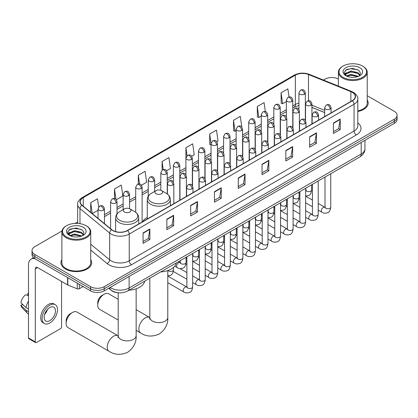<?xml version="1.0" encoding="UTF-8"?>
<svg xmlns="http://www.w3.org/2000/svg" width="418" height="418" viewBox="0 0 418 418"><rect width="100%" height="100%" fill="white"/><g stroke="black" fill="none" stroke-linecap="round" stroke-linejoin="round"><path stroke-width="0.63" d="M147.272 217.433A16.986 9.807 0 0 0 142.585 221.723M324.676 112.583L311.933 107.436M118.597 292.804A9.614 5.549 180 0 1 111.392 290.447L108.722 288.248M61.974 230.971L34.84 246.636A9.614 5.549 0 0 0 32.024 250.565L32.024 254.75A9.614 5.549 0 0 0 34.84 258.674L90.591 290.865A9.614 5.549 0 0 0 104.192 290.865L394.284 123.378A9.614 5.549 0 0 0 397.1 119.454L397.1 117.364A9.614 5.549 0 0 1 394.284 121.288A9.614 5.549 0 0 0 397.1 117.364L397.1 115.269A9.614 5.549 0 0 0 394.284 111.345L367.234 95.727M32.024 250.565A9.614 5.549 0 0 0 34.84 254.489L90.591 286.675A9.614 5.549 0 0 0 104.192 286.675L104.192 288.77L394.284 121.288L104.192 288.77A9.614 5.549 0 0 1 90.591 288.77A9.614 5.549 0 0 0 104.192 288.77L104.192 290.865M34.84 254.489L34.84 256.584L90.591 288.77L34.84 256.584A9.614 5.549 0 0 1 32.024 252.655A9.614 5.549 0 0 0 34.84 256.584L34.84 258.674M61.89 259.641A15.382 8.883 0 0 0 60.929 262.734A15.382 8.883 0 0 0 65.438 269.014A15.382 8.883 0 0 0 82.205 270.937A15.382 8.883 0 0 0 91.699 262.734A15.382 8.883 0 0 0 90.737 259.641A15.382 8.883 0 0 1 91.699 262.734A15.382 8.883 0 0 1 82.205 270.937A15.382 8.883 0 0 1 65.438 269.014A15.382 8.883 0 0 1 60.929 262.734A15.382 8.883 0 0 1 61.89 259.641M352.243 92.305A10.257 5.92 180 0 1 355.248 96.49A10.257 5.92 180 0 1 352.243 100.681L127.422 230.48A10.257 5.92 180 0 1 111.768 229.686L82.085 205.212A10.257 5.92 180 0 1 80.23 201.816A10.257 5.92 180 0 1 83.234 197.63L295.348 75.167A10.257 5.92 180 0 1 308.484 74.503L350.874 91.641A10.257 5.92 180 0 1 352.243 92.305M352.426 92.2A10.513 6.071 0 0 0 351.021 91.521L308.63 74.383A10.513 6.071 0 0 0 295.171 75.062L83.057 197.526A10.513 6.071 0 0 0 81.876 205.301L111.559 229.769A10.513 6.071 0 0 0 127.605 230.584L352.426 100.785A10.513 6.071 0 0 0 352.426 92.2M143.06 232.936L143.06 243.407L149.858 239.483L149.858 229.012L143.06 232.936M143.06 241.547L148.296 238.526L149.832 229.362A2.565 1.479 -120 0 0 149.858 229.012M148.249 238.553L149.858 239.483M166.855 219.199L166.855 229.665L173.653 225.741L173.653 215.275L166.855 219.199M166.855 227.81L172.091 224.785L173.627 215.62A2.565 1.479 -120 0 0 173.653 215.275M172.049 224.811L173.653 225.741M190.655 205.463L190.655 215.928L197.453 212.004L197.453 201.533L190.655 205.463M190.655 214.068L195.89 211.048L197.427 201.884A2.565 1.479 -120 0 0 197.453 201.533M195.843 211.074L197.453 212.004M214.45 191.721L214.45 202.187L221.247 198.263L221.247 187.797L214.45 191.721M214.45 200.332L219.685 197.306L221.221 188.142A2.565 1.479 -120 0 0 221.247 187.797M219.638 197.333L221.247 198.263M333.433 123.028L333.433 133.494L340.231 129.57L340.231 119.104L333.433 123.028M333.433 131.639L338.669 128.613L340.205 119.449A2.565 1.479 -120 0 0 340.231 119.104M338.622 128.639L340.231 129.57M309.633 136.764L309.633 147.235L316.436 143.306L316.436 132.84L309.633 136.764M309.633 145.375L314.874 142.355L316.405 133.19A2.565 1.479 -120 0 0 316.436 132.84M314.827 142.381L316.436 143.306M285.839 150.506L285.839 160.972L292.637 157.048L292.637 146.577L285.839 150.506M285.839 159.117L291.074 156.092L292.61 146.927A2.565 1.479 -120 0 0 292.637 146.577M291.027 156.118L292.637 157.048M262.044 164.243L262.044 174.714L268.842 170.784L268.842 160.319L262.044 164.243M262.044 172.853L267.28 169.828L268.816 160.664A2.565 1.479 -120 0 0 268.842 160.319M267.233 169.86L268.842 170.784M238.244 177.984L238.244 188.45L245.047 184.526L245.047 174.055L238.244 177.984M238.244 186.595L243.485 183.57L245.016 174.405A2.565 1.479 -120 0 0 245.047 174.055M243.438 183.596L245.047 184.526M357.813 111.496A15.382 8.883 0 0 0 368.195 103.1A15.382 8.883 0 0 0 367.234 100.007A15.382 8.883 0 0 1 368.195 103.1A15.382 8.883 0 0 1 357.813 111.496M104.192 286.675L394.284 119.193A9.614 5.549 0 0 0 397.1 115.269M338.387 79.07A9.614 5.549 0 0 0 324.932 79.154L323.396 80.042M77.67 221.911L75.083 223.405M141.488 185.221L146.634 182.248L145.098 171.307L138.301 175.236L138.301 183.983M116.376 199.715L122.84 195.985L121.304 185.049L114.506 188.973L114.506 198.498M98.658 206.983L97.504 198.785L90.706 202.714L90.706 212.323M216.822 141.723L218.024 141.028L216.487 130.092L209.69 134.016L209.799 144.424M241.787 127.046L240.287 116.356L233.484 120.279L233.594 130.682M265.336 111.554L264.082 102.614L257.284 106.538L257.394 116.946M289.016 96.986L287.877 88.877L281.079 92.801L281.189 103.204M166.599 170.722L170.429 168.506L168.898 157.57L162.095 161.494L162.095 170.069M191.71 156.222L194.229 154.77L192.693 143.834L185.895 147.758L185.932 158.203M185.932 174.802L185.895 158.119M185.895 147.758L187.013 155.731M211.038 144.884L209.69 144.382M209.69 134.016L211.038 143.64A3.203 1.85 0 0 0 211.978 144.941A3.203 1.85 0 0 0 216.514 144.941A3.203 1.85 0 0 0 217.449 143.635C216.148 139.523 214.883 140.344 212.642 140.861A3.203 1.85 60 0 1 214.246 141.018A3.203 1.85 -120 0 1 216.514 144.941M233.484 120.279L235.02 131.215L236.149 130.562M235.02 131.215L233.484 130.641M257.284 106.538L258.82 117.479L261.26 116.068M258.82 117.479L257.284 116.904M281.079 92.801L282.615 103.737L286.372 101.569M282.615 103.737L281.079 103.168M162.095 161.494L163.224 169.525M138.301 175.236L139.528 183.983M114.506 188.973L115.943 199.245M92.284 213.624L98.042 210.301M90.706 202.714L92.232 213.577M343.063 77.32A13.784 7.958 0 0 0 362.552 77.32A13.784 7.958 0 0 0 362.558 66.07A13.784 7.958 0 0 0 362.552 66.07L363.007 66.331A14.421 8.329 0 0 1 367.234 72.22A14.421 8.329 0 0 1 358.33 79.911A14.421 8.329 0 0 1 342.608 78.109A14.421 8.329 0 0 1 338.387 72.22A14.421 8.329 0 0 1 342.608 66.331L343.063 66.07A13.784 7.958 0 0 0 343.063 77.32M357.813 110.911A14.421 8.329 0 0 0 367.234 103.1L367.234 72.22M346.407 75.977L350.937 74.331L358.43 76.337M347.086 76.295L350.937 75.162L357.651 76.619M346.271 75.914L345.566 74.362L345.811 73.411L350.937 71.008L357.933 72.643L359.851 74.916M345.587 75.459L345.566 74.362M345.613 74.775L345.811 74.242L350.937 71.839L357.933 73.474L359.632 75.261M358.733 76.207A7.242 4.18 0 0 0 359.041 75.935C360.891 73.918 360.645 72.001 358.31 70.187L352.646 68.406L346.799 69.419L344.087 72.429L345.848 75.653M359.746 67.69A9.807 5.664 0 0 0 345.895 67.679A9.807 5.664 0 0 0 345.832 75.674A9.807 5.664 0 0 0 345.874 75.7A9.807 5.664 0 0 0 359.788 75.674A9.807 5.664 0 0 0 359.746 67.69M359.658 75.747L360.363 75.266M363.007 66.331L362.558 66.07A13.784 7.958 0 0 0 343.063 66.07M345.456 70.25L350.362 68.74L357.5 69.691M344.51 74.294L345.848 73.343M348.063 72.481L350.362 72.063L356.136 72.56M348.063 75.804L350.362 75.386L356.136 75.883M344.359 74.028L346.407 72.654M97.755 305.208L97.755 302.59A5.768 3.328 -60 0 1 101.835 295.521L104.103 294.215A8.977 5.183 120 0 0 97.755 305.208A8.977 5.183 120 0 0 99.615 309.315L118.2 320.042M156.092 193.748A3.846 2.221 0 0 0 161.531 193.748A3.846 2.221 0 0 0 161.531 190.608L166.307 193.367A10.602 6.118 0 0 1 166.307 202.019A10.602 6.118 0 0 1 151.316 202.019A10.602 6.118 0 0 1 151.316 193.367C148.703 194.919 147.355 196.977 147.272 199.543A11.537 6.662 0 0 0 150.652 204.256A11.537 6.662 0 0 0 163.224 205.698A11.537 6.662 0 0 0 170.351 199.543C170.262 196.977 168.914 194.919 166.307 193.367L161.531 190.608A3.846 2.221 0 0 0 156.092 190.608A3.846 2.221 0 0 0 156.092 193.748M160.726 271.909A17.629 10.178 0 0 0 176.333 262.896M118.2 299.319L108.586 293.77A8.977 5.183 120 0 0 104.103 294.215L101.835 295.521M66.117 323.475L66.117 320.857A5.768 3.328 -60 0 1 70.198 313.787L72.46 312.481A8.977 5.183 120 0 0 66.117 323.475A8.977 5.183 120 0 0 67.977 327.581L109.088 351.313A8.977 5.183 -60 0 1 107.713 344.124A8.977 5.183 -60 0 1 113.576 336.218A8.977 5.183 -60 0 1 118.059 335.774L118.195 335.847M124.454 212.015A3.846 2.221 0 0 0 129.893 212.015A3.846 2.221 0 0 0 129.893 208.875L134.669 211.633A10.602 6.118 0 0 1 134.669 220.286A10.602 6.118 0 0 1 119.679 220.286A10.602 6.118 0 0 1 119.679 211.633C117.066 213.18 115.718 215.244 115.634 217.809A11.537 6.662 0 0 0 119.015 222.522A11.537 6.662 0 0 0 131.586 223.964A11.537 6.662 0 0 0 138.708 217.809C138.624 215.244 137.276 213.18 134.669 211.633L129.893 208.875A3.846 2.221 0 0 0 124.454 208.875A3.846 2.221 0 0 0 124.454 212.015M129.084 290.176A17.629 10.178 0 0 0 144.696 281.162M118.059 335.774L76.949 312.037A8.977 5.183 120 0 0 72.46 312.481L70.198 313.787M79.316 284.355L79.316 288.739L83.114 286.544M34.731 258.611A12.822 7.404 -120 0 0 31.151 259.087A12.822 7.404 -120 0 0 28.497 264.955L28.497 337.969L35.295 341.893L35.295 268.884A3.203 1.85 60 0 1 35.958 267.416A3.203 1.85 60 0 1 37.563 267.572L67.606 284.919L67.606 277.589M35.295 341.893A1.604 0.925 120 0 0 35.624 342.629L28.826 338.705A1.604 0.925 -60 0 1 28.497 337.969M35.624 342.629A1.604 0.925 120 0 0 36.429 342.551L60.453 328.679A1.604 0.925 120 0 0 61.582 326.719L61.582 281.445M79.316 288.739A1.604 0.925 180 0 1 77.267 288.843L67.82 285.024A1.604 0.925 180 0 1 67.606 284.919M49.799 320.648A8.015 4.624 120 0 0 55.035 313.584A8.015 4.624 120 0 0 53.807 307.162A8.015 4.624 120 0 0 49.799 307.559A8.015 4.624 120 0 0 44.564 314.623A8.015 4.624 120 0 0 45.792 321.04A8.015 4.624 120 0 0 49.799 320.648M44.621 314.435A8.015 4.624 120 0 0 47.495 309.456M28.497 293.629L27.818 293.426L27.818 295.035L28.497 295.427M55.249 304.665L53.891 303.881A10.899 6.291 120 0 0 48.441 304.419A10.899 6.291 120 0 0 41.319 314.022A10.899 6.291 120 0 0 42.991 322.753L44.35 323.542A10.899 6.291 120 0 0 49.799 322.999A10.899 6.291 120 0 0 56.916 313.395A10.899 6.291 120 0 0 55.249 304.665A10.899 6.291 120 0 0 49.799 305.203A10.899 6.291 120 0 0 42.678 314.806A10.899 6.291 120 0 0 44.35 323.542M28.497 301.122A10.575 6.108 120 0 0 26.088 307.643L20.9 302.789A8.334 4.812 120 0 1 25.55 294.732L28.497 295.625M28.497 309.033L26.088 307.643M23.706 305.412L22.295 304.597L20.9 305.401L26.088 310.26L28.497 311.65M26.088 310.26A10.575 6.108 120 0 0 27.395 313.213A10.575 6.108 120 0 0 28.194 313.84L28.497 314.017M28.497 293.237A8.334 4.812 120 0 0 27.818 293.426M20.9 305.401A8.334 4.812 120 0 0 21.888 307.476L27.395 313.213M66.572 236.954A13.784 7.958 0 0 0 86.061 236.954A13.784 7.958 0 0 0 86.061 225.704A13.784 7.958 0 0 0 86.061 225.699L86.516 225.966A14.421 8.329 0 0 1 90.737 231.849A14.421 8.329 0 0 1 81.834 239.545A14.421 8.329 0 0 1 66.117 237.737A14.421 8.329 0 0 1 61.89 231.849A14.421 8.329 0 0 1 66.117 225.966L66.572 225.704A13.784 7.958 0 0 0 66.572 236.954M61.89 231.849L61.89 262.734A14.421 8.329 0 0 0 66.117 268.617A14.421 8.329 0 0 0 81.834 270.425A14.421 8.329 0 0 0 90.737 262.734L90.737 231.849M69.905 235.611L74.441 233.965L81.933 235.971M70.59 235.924L74.441 234.796L81.16 236.254M69.78 235.548L69.074 233.991L69.32 233.045L74.441 230.642L81.437 232.277L83.36 234.55M69.09 235.094L69.074 233.991M69.122 234.409L69.32 233.876L74.441 231.473L81.437 233.108L83.14 234.895M82.242 235.841A7.242 4.18 0 0 0 82.55 235.564C84.394 233.552 84.154 231.635 81.818 229.816L76.149 228.035L70.308 229.054L67.591 232.063L69.351 235.287M83.25 227.324A9.807 5.664 0 0 0 69.404 227.314A9.807 5.664 0 0 0 69.336 235.308A9.807 5.664 0 0 0 69.383 235.334A9.807 5.664 0 0 0 83.292 235.308A9.807 5.664 0 0 0 83.25 227.324M83.166 235.381L83.872 234.9M86.516 225.966L86.061 225.704A13.784 7.958 0 0 0 66.572 225.704M68.965 229.879L73.871 228.374L81.008 229.325M68.014 233.928L69.357 232.978M71.567 232.115L73.871 231.697L79.645 232.194M71.567 235.439L73.871 235.02L79.645 235.517M67.868 233.657L69.91 232.288M110.127 287.438A12.822 7.404 0 0 0 110.989 287.986A12.822 7.404 0 0 0 129.12 287.986L361.194 153.996A12.822 7.404 0 0 0 364.951 148.766C365.045 151.948 363.352 154.67 359.867 156.933L127.793 290.918A6.411 3.699 60 0 0 129.12 287.986L129.12 276.47M361.194 142.486L361.194 153.996A6.411 3.699 60 0 1 359.867 156.933M109.61 287.736A6.411 4.29 129.5 0 0 110.728 289.82L108.779 288.216M394.284 123.378L394.284 119.193M90.591 290.865L90.591 286.675M357.813 122.866A16.025 9.253 180 0 1 356.324 134.962L131.503 264.761A3.203 1.85 60 0 1 129.235 260.832L354.056 131.033A12.822 7.404 0 0 0 357.813 125.802L357.813 99.003A12.822 7.404 180 0 1 354.056 104.239A3.203 1.85 -120 0 0 352.426 100.785M131.503 264.761A16.025 9.253 180 0 1 108.837 264.761A16.025 9.253 180 0 1 107.039 263.523L90.737 250.079M111.559 229.769A3.203 2.142 129.5 0 0 109.668 233.051L109.668 259.844A12.822 7.404 0 0 0 111.104 260.832A12.822 7.404 0 0 0 129.235 260.832L129.235 234.038A12.822 7.404 180 0 1 109.668 233.051L79.984 208.577A12.822 7.404 180 0 1 77.67 204.329L77.67 223.411M357.813 99.003C358.236 97.002 356.768 94.766 353.393 92.3L351.705 91.485A3.203 1.5 112 0 0 351.021 91.521M351.705 91.485L309.32 74.347C304.011 72.471 298.969 72.742 294.199 75.167A3.203 1.85 60 0 1 295.171 75.062M83.057 197.526A3.203 1.85 -120 0 0 82.085 197.63C78.762 200.018 77.288 202.255 77.67 204.329M81.876 205.301A3.203 2.142 129.5 0 0 79.984 208.577L79.984 223.656M309.32 74.347A3.203 1.5 112 0 0 308.63 74.383M127.605 230.584A3.203 1.85 60 0 1 129.235 234.038L354.056 104.239L354.056 131.033A3.203 1.85 60 0 0 356.324 134.962M90.737 244.237L109.668 259.844A3.203 2.142 -50.5 0 1 107.039 263.523M83.234 197.63L83.234 206.163M350.874 91.641L350.874 101.469M308.484 74.503L308.484 100.754M324.676 110.357L311.933 105.211M305.662 103.011A10.257 5.92 0 0 0 305.339 102.959M298.927 103.136A10.257 5.92 0 0 0 295.348 104.479L292.783 105.958M295.348 75.167L295.348 104.479A5.768 3.328 60 0 1 294.157 107.118L292.783 107.912M286.372 109.662L280.227 113.21M273.816 116.909L267.672 120.457M261.26 124.156L255.116 127.704M248.705 131.409L242.56 134.957M236.149 138.656L230.004 142.204M223.593 145.903L217.449 149.451M211.038 153.155L204.893 156.703M198.482 160.402L192.337 163.95M185.932 167.649L179.782 171.197M173.376 174.902L167.226 178.449M160.82 182.149L154.67 185.696M148.265 189.396L142.115 192.944M135.709 196.648L129.559 200.196M123.153 203.895L117.003 207.443M110.598 211.142L104.453 214.69M238.244 178.314L245.016 174.405M262.044 164.577L268.816 160.664M285.839 150.835L292.61 146.927M309.633 137.099L316.405 133.19M333.433 123.357L340.205 119.449M214.45 192.055L221.221 188.142M190.655 205.792L197.427 201.884M166.855 219.528L173.627 215.62M143.06 233.27L149.832 229.362M167.785 270.55L167.785 317.429A8.977 5.183 180 0 1 165.157 321.092A8.977 5.183 180 0 1 152.465 321.092A8.977 5.183 180 0 1 149.837 317.429L149.597 319.148M167.785 317.429C168.172 324.018 165.35 329.541 159.315 334.003C152.439 336.997 146.243 336.678 140.725 333.052A8.977 5.183 -60 0 1 139.351 325.857A8.977 5.183 -60 0 1 145.213 317.952A8.977 5.183 -60 0 1 149.701 317.508L149.837 317.581M136.148 288.817L136.148 335.691A8.977 5.183 180 0 1 133.52 339.359A8.977 5.183 180 0 1 120.828 339.359A8.977 5.183 180 0 1 118.2 335.691L117.954 337.415M330.147 109.067A3.203 1.85 0 0 0 331.087 107.755C329.786 103.648 328.522 104.463 326.275 104.981A3.203 1.85 60 0 1 327.879 105.137A3.203 1.85 -120 0 1 330.147 109.067A3.203 1.85 0 0 1 325.612 109.067A3.203 1.85 0 0 1 324.676 107.755L326.275 104.981M318.208 210.076L321.907 212.213A2.884 1.667 -60 0 1 321.463 209.899A2.884 1.667 -60 0 1 323.349 207.359A2.884 1.667 -60 0 1 323.475 207.291A2.884 1.667 -60 0 1 324.791 207.218L318.208 203.414M325.162 207.506L324.901 207.72L324.995 207.098A2.884 1.667 -0 0 0 325.841 208.274A2.884 1.667 -0 0 0 329.786 208.347A2.884 1.667 -0 0 0 330.763 207.098C330.372 210.447 329.332 212.318 327.655 212.71C325.241 213.441 323.328 213.279 321.907 212.213M317.591 116.314A3.203 1.85 0 0 0 318.532 115.007C317.231 110.895 315.966 111.716 313.719 112.228A3.203 1.85 60 0 1 315.324 112.39A3.203 1.85 -120 0 1 317.591 116.314A3.203 1.85 0 0 1 313.056 116.314A3.203 1.85 0 0 1 312.121 115.007L313.719 112.228M305.652 217.329L309.351 219.46A2.884 1.667 -60 0 1 308.907 217.151A2.884 1.667 -60 0 1 310.793 214.606A2.884 1.667 -60 0 1 310.919 214.538A2.884 1.667 -60 0 1 312.236 214.465L305.652 210.667M312.607 214.758L312.345 214.967L312.439 214.345A2.884 1.667 -0 0 0 313.286 215.521A2.884 1.667 -0 0 0 317.231 215.594A2.884 1.667 -0 0 0 318.208 214.345C317.816 217.694 316.776 219.565 315.099 219.957C312.685 220.694 310.773 220.526 309.351 219.46M305.035 123.561A3.203 1.85 0 0 0 305.976 122.255C304.675 118.142 303.411 118.963 301.164 119.48A3.203 1.85 60 0 1 302.768 119.637A3.203 1.85 -120 0 1 305.035 123.561A3.203 1.85 0 0 1 300.5 123.561A3.203 1.85 0 0 1 299.565 122.255L301.164 119.48M293.096 224.576L296.796 226.708A2.884 1.667 -60 0 1 296.352 224.398A2.884 1.667 -60 0 1 298.238 221.859A2.884 1.667 -60 0 1 298.363 221.786A2.884 1.667 -60 0 1 299.68 221.712L293.096 217.914M300.051 222.005L299.79 222.219L299.884 221.592A2.884 1.667 -0 0 0 300.73 222.773A2.884 1.667 -0 0 0 304.675 222.846A2.884 1.667 -0 0 0 305.652 221.592C305.26 224.947 304.22 226.817 302.543 227.209C300.129 227.941 298.217 227.773 296.796 226.708M292.48 130.813A3.203 1.85 0 0 0 293.42 129.502C292.119 125.395 290.855 126.21 288.608 126.727A3.203 1.85 60 0 1 290.212 126.889A3.203 1.85 -120 0 1 292.48 130.813A3.203 1.85 0 0 1 287.945 130.813A3.203 1.85 0 0 1 287.009 129.502L288.608 126.727M280.541 231.823L284.24 233.96A2.884 1.667 -60 0 1 283.796 231.645A2.884 1.667 -60 0 1 285.682 229.106A2.884 1.667 -60 0 1 285.808 229.038A2.884 1.667 -60 0 1 287.124 228.965L280.541 225.161M287.495 229.252L287.234 229.466L287.328 228.845A2.884 1.667 -0 0 0 288.174 230.02A2.884 1.667 -0 0 0 292.119 230.093A2.884 1.667 -0 0 0 293.096 228.845C292.704 232.194 291.665 234.064 289.987 234.456C287.574 235.188 285.661 235.026 284.24 233.96M279.924 138.06A3.203 1.85 0 0 0 280.865 136.754C279.564 132.642 278.299 133.462 276.058 133.974A3.203 1.85 60 0 1 277.656 134.136A3.203 1.85 -120 0 1 279.924 138.06A3.203 1.85 0 0 1 275.389 138.06A3.203 1.85 0 0 1 274.454 136.754L276.058 133.974M267.985 239.075L271.684 241.207A2.884 1.667 -60 0 1 271.24 238.897A2.884 1.667 -60 0 1 273.126 236.353A2.884 1.667 -60 0 1 273.252 236.285A2.884 1.667 -60 0 1 274.569 236.212L267.985 232.413M274.94 236.504L274.678 236.713L274.772 236.092A2.884 1.667 -0 0 0 275.619 237.272A2.884 1.667 -0 0 0 279.564 237.34A2.884 1.667 -0 0 0 280.541 236.092C280.149 239.441 279.109 241.311 277.432 241.703C275.018 242.44 273.106 242.273 271.684 241.207M267.368 145.307A3.203 1.85 0 0 0 268.309 144.001C267.008 139.889 265.743 140.709 263.502 141.227A3.203 1.85 60 0 1 265.101 141.383A3.203 1.85 -120 0 1 267.368 145.307A3.203 1.85 0 0 1 262.833 145.307A3.203 1.85 0 0 1 261.898 144.001L263.502 141.227M255.429 246.322L259.129 248.454A2.884 1.667 -60 0 1 258.685 246.145A2.884 1.667 -60 0 1 260.571 243.605A2.884 1.667 -60 0 1 260.696 243.532A2.884 1.667 -60 0 1 262.013 243.459L255.429 239.66M262.384 243.751L262.123 243.966L262.217 243.339A2.884 1.667 -0 0 0 263.063 244.52A2.884 1.667 -0 0 0 267.008 244.593A2.884 1.667 -0 0 0 267.985 243.339C267.593 246.693 266.553 248.564 264.876 248.956C262.462 249.687 260.55 249.52 259.129 248.454M254.813 152.56A3.203 1.85 0 0 0 255.753 151.248C254.452 147.141 253.188 147.956 250.946 148.474A3.203 1.85 60 0 1 252.545 148.636A3.203 1.85 -120 0 1 254.813 152.56A3.203 1.85 0 0 1 250.283 152.56A3.203 1.85 0 0 1 249.342 151.248L250.946 148.474M242.874 253.569L246.573 255.706A2.884 1.667 -60 0 1 246.129 253.392A2.884 1.667 -60 0 1 248.015 250.852A2.884 1.667 -60 0 1 248.14 250.784A2.884 1.667 -60 0 1 249.457 250.711L242.874 246.907M249.828 250.999L249.567 251.213L249.661 250.591A2.884 1.667 -0 0 0 250.507 251.767A2.884 1.667 -0 0 0 254.452 251.84A2.884 1.667 -0 0 0 255.429 250.591C255.037 253.94 253.998 255.811 252.32 256.203C249.907 256.934 247.994 256.772 246.573 255.706M242.257 159.807A3.203 1.85 0 0 0 243.198 158.5C241.897 154.388 240.632 155.209 238.391 155.726A3.203 1.85 60 0 1 239.989 155.883A3.203 1.85 -120 0 1 242.257 159.807A3.203 1.85 0 0 1 237.727 159.807A3.203 1.85 0 0 1 236.787 158.5L238.391 155.726M230.318 260.822L234.017 262.953A2.884 1.667 -60 0 1 233.573 260.644A2.884 1.667 -60 0 1 235.459 258.099A2.884 1.667 -60 0 1 235.585 258.031A2.884 1.667 -60 0 1 236.901 257.958L230.318 254.16M237.272 258.251L237.011 258.46L237.105 257.838A2.884 1.667 -0 0 0 237.952 259.019A2.884 1.667 -0 0 0 241.897 259.087A2.884 1.667 -0 0 0 242.874 257.838C242.482 261.187 241.442 263.058 239.765 263.45C237.351 264.186 235.439 264.019 234.017 262.953M229.701 167.059A3.203 1.85 0 0 0 230.642 165.747C229.341 161.635 228.076 162.456 225.835 162.973A3.203 1.85 60 0 1 227.434 163.13A3.203 1.85 -120 0 1 229.701 167.059A3.203 1.85 0 0 1 225.171 167.059A3.203 1.85 0 0 1 224.231 165.747L225.835 162.973M217.762 268.069L221.462 270.206A2.884 1.667 -60 0 1 221.017 267.891A2.884 1.667 -60 0 1 222.904 265.352A2.884 1.667 -60 0 1 223.029 265.278A2.884 1.667 -60 0 1 224.346 265.205L217.762 261.407M224.717 265.498L224.461 265.712L224.55 265.09A2.884 1.667 -0 0 0 225.396 266.266A2.884 1.667 -0 0 0 229.341 266.339A2.884 1.667 -0 0 0 230.318 265.09C229.926 268.44 228.886 270.31 227.209 270.702C224.795 271.434 222.883 271.266 221.462 270.206M217.146 174.306A3.203 1.85 0 0 0 218.086 172.995C216.785 168.888 215.521 169.703 213.279 170.22A3.203 1.85 60 0 1 214.878 170.382A3.203 1.85 -120 0 1 217.146 174.306A3.203 1.85 0 0 1 212.616 174.306A3.203 1.85 0 0 1 211.675 172.995L213.279 170.22M205.207 275.316L208.906 277.453A2.884 1.667 -60 0 1 208.462 275.138A2.884 1.667 -60 0 1 210.348 272.599A2.884 1.667 -60 0 1 210.473 272.531A2.884 1.667 -60 0 1 211.79 272.458L205.207 268.654M212.161 272.745L211.905 272.959L211.994 272.337A2.884 1.667 -0 0 0 212.84 273.513A2.884 1.667 -0 0 0 216.785 273.586A2.884 1.667 -0 0 0 217.762 272.337C217.37 275.687 216.331 277.557 214.653 277.949C212.239 278.681 210.327 278.519 208.906 277.453M204.59 181.553A3.203 1.85 0 0 0 205.531 180.247C204.23 176.135 202.965 176.955 200.724 177.472A3.203 1.85 60 0 1 202.322 177.629A3.203 1.85 -120 0 1 204.59 181.553A3.203 1.85 0 0 1 200.06 181.553A3.203 1.85 0 0 1 199.12 180.247L200.724 177.472M192.651 282.568L196.35 284.7A2.884 1.667 -60 0 1 195.906 282.39A2.884 1.667 -60 0 1 197.792 279.846A2.884 1.667 -60 0 1 197.918 279.778A2.884 1.667 -60 0 1 199.234 279.705L192.651 275.906M199.605 279.997L199.349 280.206L199.438 279.585A2.884 1.667 -0 0 0 200.285 280.765A2.884 1.667 -0 0 0 204.23 280.833A2.884 1.667 -0 0 0 205.207 279.585C204.815 282.934 203.775 284.804 202.098 285.196C199.684 285.933 197.771 285.766 196.35 284.7M192.034 188.805A3.203 1.85 0 0 0 192.975 187.494C191.674 183.382 190.409 184.202 188.168 184.719A3.203 1.85 60 0 1 189.767 184.876A3.203 1.85 -120 0 1 192.034 188.805A3.203 1.85 0 0 1 187.504 188.805A3.203 1.85 0 0 1 186.564 187.494L188.168 184.719M167.785 282.709L183.795 291.952A2.884 1.667 -60 0 1 183.35 289.637A2.884 1.667 -60 0 1 185.237 287.098A2.884 1.667 -60 0 1 185.362 287.025A2.884 1.667 -60 0 1 186.679 286.952L167.785 276.047M187.05 287.244L186.794 287.459L186.883 286.837A2.884 1.667 -0 0 0 187.729 288.012A2.884 1.667 -0 0 0 191.674 288.086A2.884 1.667 -0 0 0 192.651 286.837C192.259 290.186 191.219 292.057 189.542 292.448C187.128 293.18 185.216 293.013 183.795 291.952M310.997 105.258A3.203 1.85 0 0 0 311.933 103.951C310.631 99.839 309.367 100.654 307.125 101.172A3.203 1.85 60 0 1 308.73 101.334A3.203 1.85 -120 0 1 310.997 105.258A3.203 1.85 0 0 1 306.462 105.258A3.203 1.85 0 0 1 305.527 103.951L307.125 101.172M306.007 190.404L305.751 190.618L305.845 189.997A2.884 1.667 -0 0 0 306.692 191.172A2.884 1.667 -0 0 0 310.637 191.245A2.884 1.667 -0 0 0 311.614 189.997C311.217 193.346 310.182 195.216 308.5 195.608L305.652 196.084M298.442 112.505A3.203 1.85 0 0 0 299.377 111.198C298.076 107.086 296.811 107.907 294.57 108.424A3.203 1.85 60 0 1 296.174 108.581A3.203 1.85 -120 0 1 298.442 112.505A3.203 1.85 0 0 1 293.906 112.505A3.203 1.85 0 0 1 292.971 111.198L294.57 108.424M293.457 197.651L293.196 197.866L293.29 197.244A2.884 1.667 -0 0 0 294.136 198.419A2.884 1.667 -0 0 0 298.081 198.493A2.884 1.667 -0 0 0 299.058 197.244C298.661 200.593 297.626 202.464 295.944 202.855L293.096 203.336M285.886 119.757A3.203 1.85 0 0 0 286.821 118.446C285.52 114.333 284.256 115.154 282.014 115.671A3.203 1.85 60 0 1 283.618 115.828A3.203 1.85 -120 0 1 285.886 119.757A3.203 1.85 0 0 1 281.351 119.757A3.203 1.85 0 0 1 280.415 118.446L282.014 115.671M280.901 204.904L280.64 205.118L280.734 204.491A2.884 1.667 -0 0 0 281.58 205.672A2.884 1.667 -0 0 0 285.525 205.74A2.884 1.667 -0 0 0 286.502 204.491C286.105 207.84 285.071 209.716 283.388 210.108L280.541 210.583M273.33 127.004A3.203 1.85 0 0 0 274.265 125.698C272.964 121.586 271.705 122.406 269.458 122.918A3.203 1.85 60 0 1 271.063 123.08A3.203 1.85 -120 0 1 273.33 127.004A3.203 1.85 0 0 1 268.795 127.004A3.203 1.85 0 0 1 267.86 125.698L269.458 122.918M268.346 212.151L268.084 212.365L268.178 211.743A2.884 1.667 -0 0 0 269.025 212.919A2.884 1.667 -0 0 0 272.97 212.992A2.884 1.667 -0 0 0 273.947 211.743C273.55 215.092 272.515 216.963 270.833 217.355L267.985 217.835M260.775 134.251A3.203 1.85 0 0 0 261.71 132.945C260.414 128.833 259.15 129.653 256.903 130.17A3.203 1.85 60 0 1 258.507 130.327A3.203 1.85 -120 0 1 260.775 134.251A3.203 1.85 0 0 1 256.239 134.251A3.203 1.85 0 0 1 255.304 132.945L256.903 130.17M255.79 219.398L255.529 219.612L255.623 218.99A2.884 1.667 -0 0 0 256.469 220.166A2.884 1.667 -0 0 0 260.414 220.239A2.884 1.667 -0 0 0 261.391 218.99C260.994 222.339 259.959 224.21 258.277 224.602L255.429 225.083M248.219 141.503A3.203 1.85 0 0 0 249.154 140.192C247.858 136.085 246.594 136.9 244.347 137.417A3.203 1.85 60 0 1 245.951 137.574A3.203 1.85 -120 0 1 248.219 141.503A3.203 1.85 0 0 1 243.684 141.503A3.203 1.85 0 0 1 242.748 140.192L244.347 137.417M243.234 226.65L242.973 226.864L243.067 226.237A2.884 1.667 -0 0 0 243.913 227.418A2.884 1.667 -0 0 0 247.858 227.491A2.884 1.667 -0 0 0 248.835 226.237C248.438 229.592 247.404 231.462 245.727 231.854L242.874 232.33M235.663 148.751A3.203 1.85 0 0 0 236.598 147.444C235.303 143.332 234.038 144.153 231.791 144.665A3.203 1.85 60 0 1 233.396 144.827A3.203 1.85 -120 0 1 235.663 148.751A3.203 1.85 0 0 1 231.128 148.751A3.203 1.85 0 0 1 230.193 147.444L231.791 144.665M230.679 233.897L230.417 234.111L230.511 233.49A2.884 1.667 -0 0 0 231.358 234.665A2.884 1.667 -0 0 0 235.303 234.738A2.884 1.667 -0 0 0 236.28 233.49C235.883 236.839 234.848 238.709 233.171 239.101L230.318 239.582M223.107 155.998A3.203 1.85 0 0 0 224.048 154.691C222.747 150.579 221.483 151.4 219.236 151.917A3.203 1.85 60 0 1 220.84 152.074A3.203 1.85 -120 0 1 223.107 155.998A3.203 1.85 0 0 1 218.572 155.998A3.203 1.85 0 0 1 217.637 154.691L219.236 151.917M218.123 241.149L217.862 241.358L217.956 240.737A2.884 1.667 -0 0 0 218.802 241.912A2.884 1.667 -0 0 0 222.747 241.985A2.884 1.667 -0 0 0 223.724 240.737C223.327 244.086 222.292 245.956 220.615 246.348L217.762 246.829M210.552 163.25A3.203 1.85 0 0 0 211.492 161.938C210.191 157.832 208.927 158.647 206.68 159.164A3.203 1.85 60 0 1 208.284 159.326A3.203 1.85 -120 0 1 210.552 163.25A3.203 1.85 0 0 1 206.017 163.25A3.203 1.85 0 0 1 205.081 161.938L206.68 159.164M205.567 248.396L205.306 248.611L205.4 247.984A2.884 1.667 -0 0 0 206.246 249.165A2.884 1.667 -0 0 0 210.191 249.238A2.884 1.667 -0 0 0 211.168 247.984C210.776 251.338 209.737 253.209 208.059 253.601L205.207 254.076M197.996 170.497A3.203 1.85 0 0 0 198.937 169.191C197.636 165.079 196.371 165.899 194.124 166.411A3.203 1.85 60 0 1 195.728 166.573A3.203 1.85 -120 0 1 197.996 170.497A3.203 1.85 0 0 1 193.461 170.497A3.203 1.85 0 0 1 192.526 169.191L194.124 166.411M193.011 255.644L192.75 255.858L192.844 255.236A2.884 1.667 -0 0 0 193.691 256.412A2.884 1.667 -0 0 0 197.636 256.485A2.884 1.667 -0 0 0 198.613 255.236C198.221 258.585 197.181 260.456 195.504 260.848L192.651 261.328M185.44 177.744A3.203 1.85 0 0 0 186.381 176.438C185.08 172.326 183.815 173.146 181.569 173.663A3.203 1.85 60 0 1 183.173 173.82A3.203 1.85 -120 0 1 185.44 177.744A3.203 1.85 0 0 1 180.905 177.744A3.203 1.85 0 0 1 179.97 176.438L181.569 173.663M180.456 262.896L180.195 263.105L180.289 262.483A2.884 1.667 -0 0 0 181.135 263.664A2.884 1.667 -0 0 0 185.08 263.732A2.884 1.667 -0 0 0 186.057 262.483C185.665 265.832 184.625 267.703 182.948 268.095C180.534 268.831 178.622 268.664 177.201 267.598A2.884 1.667 -60 0 1 176.6 266.276A2.884 1.667 -60 0 1 178.768 262.676A2.884 1.667 -60 0 1 180.085 262.603L178.46 261.668M172.885 184.996A3.203 1.85 0 0 0 173.825 183.685C172.524 179.578 171.26 180.393 169.013 180.91A3.203 1.85 60 0 1 170.617 181.072A3.203 1.85 -120 0 1 172.885 184.996A3.203 1.85 0 0 1 168.349 184.996A3.203 1.85 0 0 1 167.414 183.685L169.013 180.91M168.026 270.467A2.884 1.667 -0 0 0 168.579 270.911A2.884 1.667 -0 0 0 172.524 270.984A2.884 1.667 -0 0 0 173.501 269.73C173.109 273.085 172.07 274.955 170.392 275.347L167.785 275.843M304.398 94.202A3.203 1.85 0 0 0 305.339 92.895C304.038 88.783 302.773 89.598 300.532 90.116A3.203 1.85 60 0 1 302.136 90.278A3.203 1.85 -120 0 1 304.398 94.202A3.203 1.85 0 0 1 299.868 94.202A3.203 1.85 0 0 1 298.927 92.895L300.532 90.116M291.842 101.449A3.203 1.85 0 0 0 292.783 100.142C291.482 96.03 290.217 96.851 287.976 97.368A3.203 1.85 60 0 1 289.58 97.525A3.203 1.85 -120 0 1 291.842 101.449A3.203 1.85 0 0 1 287.312 101.449A3.203 1.85 0 0 1 286.372 100.142L287.976 97.368M279.292 108.701A3.203 1.85 0 0 0 280.227 107.389C278.926 103.277 277.662 104.098 275.42 104.615A3.203 1.85 60 0 1 277.024 104.772A3.203 1.85 -120 0 1 279.292 108.701A3.203 1.85 0 0 1 274.757 108.701A3.203 1.85 0 0 1 273.816 107.389L275.42 104.615M266.736 115.948A3.203 1.85 0 0 0 267.672 114.642C266.37 110.53 265.106 111.345 262.865 111.862A3.203 1.85 60 0 1 264.469 112.024A3.203 1.85 -120 0 1 266.736 115.948A3.203 1.85 0 0 1 262.201 115.948A3.203 1.85 0 0 1 261.26 114.642L262.865 111.862M254.181 123.195A3.203 1.85 0 0 0 255.116 121.889C253.815 117.777 252.55 118.597 250.309 119.114A3.203 1.85 60 0 1 251.913 119.271A3.203 1.85 -120 0 1 254.181 123.195A3.203 1.85 0 0 1 249.645 123.195A3.203 1.85 0 0 1 248.705 121.889L250.309 119.114M241.625 130.447A3.203 1.85 0 0 0 242.56 129.136C241.259 125.024 239.995 125.844 237.753 126.361A3.203 1.85 60 0 1 239.357 126.518A3.203 1.85 -120 0 1 241.625 130.447A3.203 1.85 0 0 1 237.09 130.447A3.203 1.85 0 0 1 236.149 129.136L237.753 126.361M229.069 137.694A3.203 1.85 0 0 0 230.004 136.388C228.703 132.276 227.439 133.091 225.197 133.608A3.203 1.85 60 0 1 226.802 133.77A3.203 1.85 -120 0 1 229.069 137.694A3.203 1.85 0 0 1 224.534 137.694A3.203 1.85 0 0 1 223.593 136.388L225.197 133.608M203.958 152.194A3.203 1.85 0 0 0 204.893 150.882C203.592 146.77 202.328 147.591 200.086 148.108A3.203 1.85 60 0 1 201.69 148.265A3.203 1.85 -120 0 1 203.958 152.194A3.203 1.85 0 0 1 199.423 152.194A3.203 1.85 0 0 1 198.482 150.882L200.086 148.108M191.402 159.441A3.203 1.85 0 0 0 192.337 158.135C191.036 154.023 189.772 154.843 187.53 155.355A3.203 1.85 60 0 1 189.135 155.517A3.203 1.85 -120 0 1 191.402 159.441A3.203 1.85 0 0 1 186.867 159.441A3.203 1.85 0 0 1 185.932 158.135L187.53 155.355M178.847 166.688A3.203 1.85 0 0 0 179.782 165.382C178.481 161.27 177.216 162.09 174.975 162.607A3.203 1.85 60 0 1 176.579 162.764A3.203 1.85 -120 0 1 178.847 166.688A3.203 1.85 0 0 1 174.311 166.688A3.203 1.85 0 0 1 173.376 165.382L174.975 162.607M166.291 173.94A3.203 1.85 0 0 0 167.226 172.629C165.925 168.522 164.661 169.337 162.419 169.854A3.203 1.85 60 0 1 164.023 170.011A3.203 1.85 -120 0 1 166.291 173.94A3.203 1.85 0 0 1 161.756 173.94A3.203 1.85 0 0 1 160.82 172.629L162.419 169.854M153.735 181.187A3.203 1.85 0 0 0 154.67 179.881C153.369 175.769 152.11 176.589 149.863 177.101A3.203 1.85 60 0 1 151.468 177.263A3.203 1.85 -120 0 1 153.735 181.187A3.203 1.85 0 0 1 149.2 181.187A3.203 1.85 0 0 1 148.265 179.881L149.863 177.101M141.179 188.434A3.203 1.85 0 0 0 142.115 187.128C140.819 183.016 139.555 183.836 137.308 184.354A3.203 1.85 60 0 1 138.912 184.51A3.203 1.85 -120 0 1 141.179 188.434A3.203 1.85 0 0 1 136.644 188.434A3.203 1.85 0 0 1 135.709 187.128L137.308 184.354M128.624 195.687A3.203 1.85 0 0 0 129.559 194.375C128.263 190.268 126.999 191.083 124.752 191.601A3.203 1.85 60 0 1 126.356 191.763A3.203 1.85 -120 0 1 128.624 195.687A3.203 1.85 0 0 1 124.089 195.687A3.203 1.85 0 0 1 123.153 194.375L124.752 191.601M116.068 202.934A3.203 1.85 0 0 0 117.003 201.628C115.708 197.515 114.443 198.336 112.196 198.848A3.203 1.85 60 0 1 113.8 199.01A3.203 1.85 -120 0 1 116.068 202.934A3.203 1.85 0 0 1 111.533 202.934A3.203 1.85 0 0 1 110.598 201.628L112.196 198.848M103.512 210.181A3.203 1.85 0 0 0 104.453 208.875C103.152 204.763 101.887 205.583 99.641 206.1A3.203 1.85 60 0 1 101.245 206.257A3.203 1.85 -120 0 1 103.512 210.181A3.203 1.85 0 0 1 98.977 210.181A3.203 1.85 0 0 1 98.042 208.875L99.641 206.1M35.295 268.884L37.563 267.572M67.82 277.714L67.82 285.024M77.267 288.843L77.267 283.169M127.793 290.918C122.636 293.509 117.479 293.509 112.317 290.918L110.728 289.82M364.951 148.766L364.951 140.317M294.199 75.167L82.085 197.63M298.927 105.498L294.157 107.118M286.372 111.611L280.227 115.159M273.816 118.858L267.672 122.406M261.26 126.111L255.116 129.658M248.705 133.358L242.56 136.905M236.149 140.605L230.004 144.153M223.593 147.857L217.449 151.405M211.038 155.104L204.893 158.652M198.482 162.351L192.337 165.899M185.932 169.603L179.782 173.151M173.376 176.851L167.226 180.398M160.82 184.098L154.67 187.651M148.265 191.35L142.115 194.898M135.709 198.597L129.559 202.145M123.153 205.844L117.003 209.397M110.598 213.096L104.453 216.644M324.676 112.515L311.933 107.363M338.387 86.098L338.387 72.22M140.725 333.052L136.148 330.408M170.351 205.693L170.351 199.543M147.272 219.016L147.272 199.543M156.092 190.608L151.316 193.367M149.701 317.508L136.148 309.681M149.837 278.195L149.837 317.429M136.148 335.691C136.534 342.285 133.713 347.807 127.678 352.269C120.802 355.263 114.605 354.945 109.088 351.313M138.708 223.959L138.708 217.809M115.634 231.603L115.634 217.809M124.454 208.875L119.679 211.633M118.2 292.783L118.2 335.691M325.376 207.448L324.791 207.218M330.763 173.736L330.763 207.098M331.087 112.891L331.087 107.755M312.439 206.748L305.652 202.829M299.884 199.501L298.886 198.921M324.995 177.065L324.995 207.098M324.676 116.596L324.676 107.755M312.439 200.086L305.652 196.167M312.821 214.695L312.236 214.465M318.208 180.984L318.208 214.345M318.532 120.144L318.532 115.007M299.884 213.995L293.096 210.076M287.328 206.748L286.33 206.173M312.439 184.317L312.439 214.345M312.121 123.843L312.121 115.007M299.884 207.333L293.096 203.414M300.265 221.942L299.68 221.712M305.652 188.236L305.652 221.592M305.976 127.391L305.976 122.255M287.328 221.247L280.541 217.329M274.772 213.995L273.774 213.42M299.884 191.564L299.884 221.592M299.565 131.09L299.565 122.255M287.328 214.586L280.541 210.667M287.709 229.195L287.124 228.965M293.096 195.483L293.096 228.845M293.42 134.638L293.42 129.502M274.772 228.494L267.985 224.576M262.217 221.247L261.219 220.667M287.328 198.811L287.328 228.845M287.009 138.342L287.009 129.502M274.772 221.833L267.985 217.914M275.154 236.442L274.569 236.212M280.541 202.73L280.541 236.092M280.865 141.89L280.865 136.754M262.217 235.742L255.429 231.823M249.661 228.494L248.663 227.92M274.772 206.064L274.772 236.092M274.454 145.589L274.454 136.754M262.217 229.08L255.429 225.161M262.598 243.694L262.013 243.459M267.985 209.982L267.985 243.339M268.309 149.137L268.309 144.001M249.661 242.994L242.874 239.075M237.105 235.742L236.107 235.167M262.217 213.311L262.217 243.339M261.898 152.836L261.898 144.001M249.661 236.332L242.874 232.413M250.042 250.941L249.457 250.711M255.429 217.229L255.429 250.591M255.753 156.389L255.753 151.248M237.105 250.241L230.318 246.322M224.55 242.994L223.552 242.414M249.661 220.558L249.661 250.591M249.342 160.089L249.342 151.248M237.105 243.579L230.318 239.66M237.487 258.188L236.901 257.958M242.874 224.476L242.874 257.838M243.198 163.637L243.198 158.5M224.55 257.488L217.762 253.569M211.994 250.241L210.996 249.666M237.105 227.81L237.105 257.838M236.787 167.336L236.787 158.5M224.55 250.826L217.762 246.907M224.931 265.44L224.346 265.205M230.318 231.729L230.318 265.09M230.642 170.884L230.642 165.747M211.994 264.74L205.207 260.822M199.438 257.488L198.44 256.913M224.55 235.057L224.55 265.09M224.231 174.583L224.231 165.747M211.994 258.078L205.207 254.16M212.375 272.688L211.79 272.458M217.762 238.976L217.762 272.337M218.086 178.136L218.086 172.995M199.438 271.987L192.651 268.069M186.883 264.74L185.885 264.16M180.289 260.931L180.012 260.769M211.994 242.304L211.994 272.337M211.675 181.835L211.675 172.995M199.438 265.325L192.651 261.407M199.82 279.935L199.234 279.705M205.207 246.223L205.207 279.585M205.531 185.383L205.531 180.247M186.883 279.234L173.329 271.413M199.438 249.556L199.438 279.585M199.12 189.082L199.12 180.247M186.883 272.573L179.923 268.555M187.264 287.187L186.679 286.952M192.651 253.475L192.651 286.837M192.975 192.63L192.975 187.494M186.883 256.804L186.883 286.837M186.564 196.335L186.564 187.494M306.227 190.347L305.636 190.112M311.614 184.793L311.614 189.997M311.933 123.953L311.933 103.951M305.845 188.121L305.845 189.997M299.884 193.456L299.058 192.975M305.527 120.619L305.527 103.951M293.671 197.594L293.081 197.364M299.058 192.04L299.058 197.244M299.377 131.2L299.377 111.198M293.29 195.373L293.29 197.244M287.328 200.703L286.502 200.227M292.971 127.866L292.971 111.198M281.115 204.841L280.53 204.611M286.502 199.292L286.502 204.491M286.821 138.447L286.821 118.446M280.734 202.62L280.734 204.491M274.772 207.95L273.947 207.474M280.415 135.113L280.415 118.446M268.56 212.093L267.975 211.858M273.947 206.539L273.947 211.743M274.265 145.699L274.265 125.698M268.178 209.867L268.178 211.743M262.217 215.202L261.391 214.721M267.86 142.366L267.86 125.698M256.004 219.34L255.419 219.11M261.391 213.786L261.391 218.99M261.71 152.946L261.71 132.945M255.623 217.12L255.623 218.99M249.661 222.449L248.835 221.974M255.304 149.613L255.304 132.945M243.448 226.587L242.863 226.357M248.835 221.038L248.835 226.237M249.154 160.193L249.154 140.192M243.067 224.367L243.067 226.237M237.105 229.696L236.28 229.221M242.748 156.86L242.748 140.192M230.893 233.84L230.308 233.61M236.28 228.285L236.28 233.49M236.598 167.446L236.598 147.444M230.511 231.614L230.511 233.49M224.55 236.949L223.724 236.468M230.193 164.112L230.193 147.444M218.337 241.087L217.752 240.857M223.724 235.533L223.724 240.737M224.048 174.693L224.048 154.691M217.956 238.866L217.956 240.737M211.994 244.196L211.168 243.72M217.637 171.359L217.637 154.691M205.781 248.334L205.196 248.104M211.168 242.785L211.168 247.984M211.492 181.94L211.492 161.938M205.4 246.113L205.4 247.984M199.438 251.443L198.613 250.967M205.081 178.606L205.081 161.938M193.226 255.586L192.641 255.356M198.613 250.032L198.613 255.236M198.937 189.192L198.937 169.191M192.844 253.365L192.844 255.236M186.883 258.695L186.057 258.214M192.526 185.858L192.526 169.191M180.67 262.833L180.085 262.603M186.057 257.279L186.057 262.483M186.381 196.439L186.381 176.438M180.289 260.613L180.289 262.483M177.201 267.598L174.724 266.172M179.97 200.138L179.97 176.438M173.501 267.416L173.501 269.73M173.825 203.686L173.825 183.685M167.414 194.104L167.414 183.685M305.339 120.342L305.339 92.895M298.927 109.563L298.927 92.895M292.783 127.589L292.783 100.142M286.372 116.81L286.372 100.142M280.227 134.836L280.227 107.389M273.816 124.057L273.816 107.389M267.672 142.089L267.672 114.642M261.26 131.309L261.26 114.642M255.116 149.336L255.116 121.889M248.705 138.557L248.705 121.889M242.56 156.583L242.56 129.136M236.149 145.804L236.149 129.136M230.004 163.835L230.004 136.388M223.593 153.056L223.593 136.388M217.449 171.082L217.449 143.635M211.038 160.303L211.038 143.635L212.642 140.861M204.893 178.329L204.893 150.882M198.482 167.55L198.482 150.882M192.337 185.582L192.337 158.135M179.782 199.924L179.782 165.382M173.376 182.049L173.376 165.382M167.226 193.962L167.226 172.629M160.82 190.284L160.82 172.629M154.67 191.428L154.67 179.881M148.265 196.199L148.265 179.881M142.115 221.671L142.115 187.128M135.709 212.318L135.709 187.128M129.559 208.707L129.559 194.375M123.153 209.627L123.153 194.375M117.003 213.917L117.003 201.628M110.598 228.719L110.598 201.628M104.453 223.651L104.453 208.875M98.042 218.368L98.042 208.875M31.151 259.087L33.518 257.723"/></g></svg>
